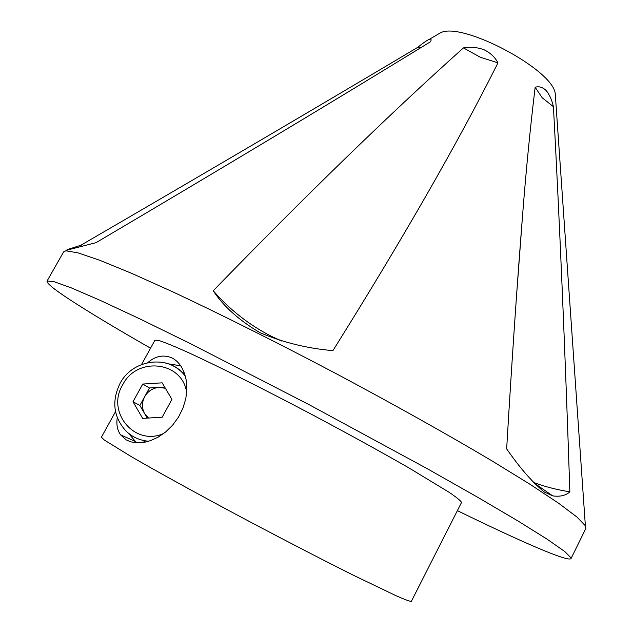 <?xml version="1.0" encoding="UTF-8"?>
<svg xmlns="http://www.w3.org/2000/svg" width="633" height="633" viewBox="0 0 633 633"><rect width="100%" height="100%" fill="white"/><g stroke="black" fill="none" stroke-linecap="round" stroke-linejoin="round"><path stroke-width="0.95" d="M569.866 491.857C565.72 495.56 560.007 496.905 552.728 495.876L544.364 492.047C532.614 482.536 520.041 468.151 506.653 448.884C511.717 363.033 517.019 285.222 522.557 215.457C526.15 169.446 530.351 126.711 535.162 87.251L542.18 97.743L553.432 106.724C559.675 222.42 565.15 350.801 569.866 491.857C556.003 489.578 543.81 486.397 533.295 482.314M535.162 87.251C538.984 86.112 542.647 87.196 546.152 90.511C549.452 94.515 551.881 99.919 553.432 106.724M81.578 246.19L80.818 245.272C198.121 177.121 310.423 111.147 417.725 47.348C422.496 43.471 426.223 40.852 428.921 39.491L429.316 39.325C431.136 38.779 431.556 39.578 430.575 41.707C332.222 102.079 220.711 169.066 96.034 242.661L67.502 250.003L63.632 251.879L47.048 281.068C46.518 283.07 53.473 288.854 67.905 298.404C87.512 311.309 115.056 327.902 150.551 348.19M80.818 245.272L66.995 249.719L66.797 250.146L67.502 250.003M213.234 290.753C307.005 194.228 390.419 113.275 463.467 47.886L480.297 57.239L497.981 62.865C457.762 143.05 402.738 238.965 332.918 350.619C307.543 348.506 283.204 342.508 259.902 332.634C238.878 320.148 223.322 306.182 213.234 290.753C229.739 309.735 249.125 324.919 271.383 336.305L281.558 341.005M463.467 47.886C470.635 46.684 477.535 47.325 484.182 49.809C490.425 52.887 495.03 57.239 497.981 62.865M457.374 510.641C520.002 541.247 568.687 562.563 571.061 558.52L585.881 528.397L585.367 525.77L577.019 517.106L558.591 503.211L529.892 484.205L491.422 460.547C446.977 434.167 392.136 403.458 334.066 372.552C275.869 341.899 219.643 313.794 172.849 291.876L131.656 273.345L99.8 260.298L77.954 252.86L66.093 250.826M571.061 558.52L571.093 557.934L564.834 551.58L547.292 539.3L518.095 521.054L477.701 497.269L427.584 468.879L309.11 404.677L190.818 343.838L140.85 319.356L100.56 300.525L71.355 287.896L53.639 281.535L47.048 281.068M555.481 95.385L555.252 93.779C553.487 69.709 461.212 20.857 440.315 32.924L437.617 34.491M417.725 47.348L421.064 47.602M164.643 387.024L149.467 387.982L144.672 396.701C141.721 402.509 141.713 408.143 144.633 413.618L148.494 418.041M184.551 373.446L181.79 372.133M162.159 382.83L171.931 399.368L162.175 417.218L142.654 418.389L133.001 401.773L142.749 384.057L162.159 382.83M142.575 440.283L145.384 442.095M147.252 418.112L139.869 405.444L133.001 401.773M165.371 388.266L159.025 387.38C152.775 387.997 147.995 391.099 144.672 396.701L139.869 405.444M149.467 387.982L142.749 384.057M147.845 362.606C155.22 356.157 163.029 354.496 171.274 357.621C175.119 359.259 178.546 362.416 181.56 367.1L184.512 373.32L186.387 380.813L186.901 389.406L185.809 398.632L182.992 408.056L178.514 417.068L172.611 425.178L165.624 431.999L158.044 437.205L150.393 440.687L143.074 442.507L136.475 442.807L130.794 441.842L126.125 439.856L120.531 434.808C117.319 430.116 116.227 424.403 117.255 417.685M180.714 365.803L168.536 363.864M115.507 411.672L101.399 437.237L104.318 440.03L131.474 456.749C159.809 473.16 205.234 498.108 253.92 523.926C291.22 543.612 324.5 560.775 353.76 575.413L396.361 595.875C405.041 599.665 410.034 601.492 411.347 601.35L461.512 502.491C461.038 501.004 456.907 497.609 449.121 492.3L409.1 468.016C381.05 451.907 348.633 434.064 311.855 414.504C263.732 389.081 217.934 366.159 188.46 352.621C175.104 346.631 165.34 342.611 159.168 340.57L154.966 340.182L141.539 364.513M128.42 433.209L136.601 442.815M165.545 362.954C173.624 365.106 180.215 369.498 185.319 376.129L185.437 376.287M186.688 392.887C182.945 361.396 136.989 355.928 122.652 384.88C105.893 412.043 134.9 446.89 163.836 433.399M148.66 441.248C139.822 440.481 132.273 437.079 126.007 431.049C113.465 417.068 111.463 401.227 120.001 383.511C132.716 358.618 169.81 354.243 185.319 376.129L185.406 376.184M66.995 249.719L67.644 249.972M440.315 32.924L429.316 39.325M555.252 93.779L585.367 525.77M552.728 495.876L533.754 482.797M522.557 215.457L516.188 300.54M134.9 441.272L120.531 434.808"/></g></svg>

